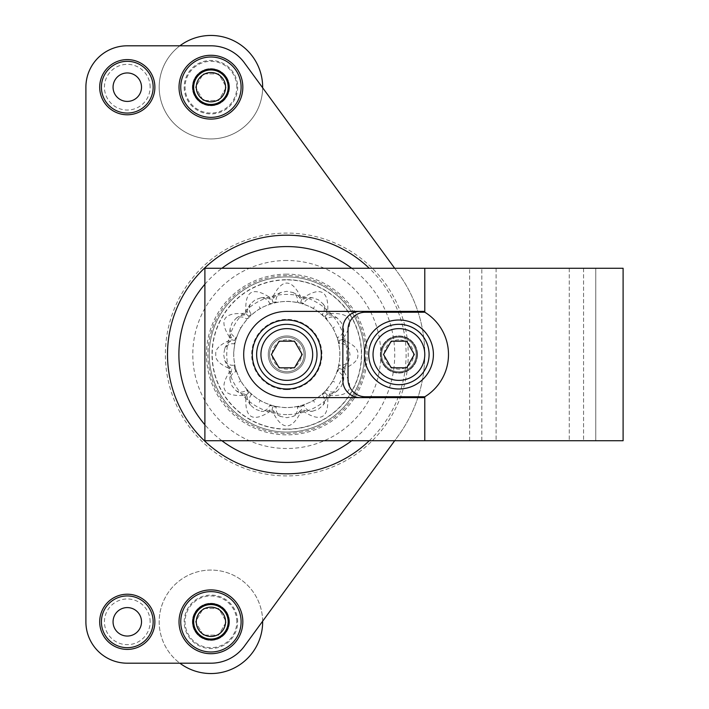 <?xml version="1.0" encoding="UTF-8"?>
<svg xmlns="http://www.w3.org/2000/svg" width="709" height="709" viewBox="0 0 709 709"><rect width="100%" height="100%" fill="white"/><g stroke="black" fill="none" stroke-linecap="round" stroke-linejoin="round"><path stroke-width="0.53" stroke-dasharray="3.54 2.66" d="M204.892 268.268L204.892 440.732L623.105 440.732L623.105 268.268L623.105 440.732L424.78 440.732L623.105 440.732L623.105 268.268L204.892 268.268M381.664 354.5A17.246 17.246 0 0 0 398.91 371.746A17.246 17.246 0 0 0 416.156 354.5A17.246 17.246 0 0 0 398.91 337.254A17.246 17.246 0 0 0 381.664 354.5A17.246 17.246 0 0 0 398.91 371.746A17.246 17.246 0 0 0 416.156 354.5A17.246 17.246 0 0 0 398.91 337.254A17.246 17.246 0 0 0 381.664 354.5M286.808 279.701A74.8 74.8 0 0 1 361.608 354.5A74.8 74.8 0 0 1 286.808 429.299A74.8 74.8 0 0 1 212.009 354.5A74.8 74.8 0 0 1 286.808 279.701M286.808 335.96A18.54 18.54 0 0 1 305.349 354.5A18.54 18.54 0 0 1 286.808 373.04A18.54 18.54 0 0 1 268.268 354.5A18.54 18.54 0 0 1 286.808 335.96M305.349 354.5A18.54 18.54 0 0 0 286.808 335.96A18.54 18.54 0 0 0 268.268 354.5A18.54 18.54 0 0 0 286.808 373.04A18.54 18.54 0 0 0 305.349 354.5A18.54 18.54 0 0 0 286.808 335.96A18.54 18.54 0 0 0 268.268 354.5A18.54 18.54 0 0 0 286.808 373.04A18.54 18.54 0 0 0 305.349 354.5A18.54 18.54 0 0 0 286.808 335.96A18.54 18.54 0 0 0 268.268 354.5A18.54 18.54 0 0 0 286.808 373.04A18.54 18.54 0 0 0 305.349 354.5M360.101 397.616L286.808 397.616A43.116 43.116 0 0 1 243.692 354.5A43.116 43.116 0 0 1 286.808 311.384L360.101 311.384A17.246 17.246 0 0 0 342.855 328.63L342.855 380.37A17.246 17.246 0 0 0 360.101 397.616L424.78 397.616L424.78 440.732L424.78 396.756L365.277 396.756A17.246 17.246 0 0 1 348.03 379.51L348.03 329.49A17.246 17.246 0 0 1 365.277 312.244L424.78 312.244L424.78 268.268L424.78 311.384L360.101 311.384M595.755 268.268L623.105 268.268L583.56 268.268L595.755 268.268L595.755 440.732L595.755 268.268M424.78 268.268L583.56 268.268L424.78 268.268L424.78 311.384M417.016 354.5A18.106 18.106 0 0 1 398.91 372.606A18.106 18.106 0 0 1 380.804 354.5A18.106 18.106 0 0 1 398.91 336.394A18.106 18.106 0 0 1 417.016 354.5A18.106 18.106 0 0 1 398.91 372.606A18.106 18.106 0 0 1 380.804 354.5A18.106 18.106 0 0 1 398.91 336.394A18.106 18.106 0 0 1 417.016 354.5M424.78 396.801L424.78 396.756A49.586 49.586 0 0 0 424.797 312.217L424.78 312.199M424.78 397.616L424.78 440.732M252.315 354.5A34.493 34.493 0 0 0 286.808 388.993A34.493 34.493 0 0 0 321.301 354.5A34.493 34.493 0 0 0 286.808 320.007A34.493 34.493 0 0 0 252.315 354.5M364.417 354.5A34.493 34.493 0 0 0 398.91 388.993A34.493 34.493 0 0 0 433.403 354.5A34.493 34.493 0 0 0 398.91 320.007A34.493 34.493 0 0 0 364.417 354.5M417.45 354.5A18.54 18.54 0 0 0 398.91 335.96A18.54 18.54 0 0 0 380.37 354.5A18.54 18.54 0 0 0 398.91 373.04A18.54 18.54 0 0 0 417.45 354.5A18.54 18.54 0 0 0 398.91 335.96A18.54 18.54 0 0 0 380.37 354.5A18.54 18.54 0 0 0 398.91 373.04A18.54 18.54 0 0 0 417.45 354.5M286.808 371.746A17.246 17.246 0 0 1 269.562 354.5A17.246 17.246 0 0 1 286.808 337.254A17.246 17.246 0 0 0 269.562 354.5A17.246 17.246 0 0 0 286.808 371.746A17.246 17.246 0 0 0 304.055 354.5A17.246 17.246 0 0 0 286.808 337.254A17.246 17.246 0 0 1 304.055 354.5A17.246 17.246 0 0 1 286.808 371.746M286.808 339.841A14.659 14.659 0 0 0 272.15 354.5A14.659 14.659 0 0 0 286.808 369.159A14.659 14.659 0 0 0 301.467 354.5A14.659 14.659 0 0 0 286.808 339.841M256.631 354.5A30.177 30.177 0 0 0 286.808 384.677A30.177 30.177 0 0 0 316.994 354.5A30.177 30.177 0 0 0 286.808 324.323A30.177 30.177 0 0 0 256.631 354.5M302.194 354.5L294.501 367.82L279.116 367.82L271.423 354.5L279.116 341.18L294.501 341.18L302.194 354.5M398.91 371.746A17.246 17.246 0 0 1 381.664 354.5A17.246 17.246 0 0 1 398.91 337.254A17.246 17.246 0 0 0 381.664 354.5A17.246 17.246 0 0 0 398.91 371.746A17.246 17.246 0 0 0 416.156 354.5A17.246 17.246 0 0 0 398.91 337.254A17.246 17.246 0 0 1 416.156 354.5A17.246 17.246 0 0 1 398.91 371.746M398.91 339.841A14.659 14.659 0 0 0 384.251 354.5A14.659 14.659 0 0 0 398.91 369.159A14.659 14.659 0 0 0 413.569 354.5A14.659 14.659 0 0 0 398.91 339.841M368.724 354.5A30.177 30.177 0 0 0 398.91 384.677A30.177 30.177 0 0 0 429.087 354.5A30.177 30.177 0 0 0 398.91 324.323A30.177 30.177 0 0 0 368.724 354.5M414.295 354.5L406.603 367.82L391.217 367.82L383.525 354.5L391.217 341.18L406.603 341.18L414.295 354.5M240.883 327.983C239.66 329.596 238.011 333.469 235.92 339.593A53.033 53.033 0 0 0 235.282 341.96C234.023 348.42 233.518 352.595 233.775 354.5A53.033 53.033 0 0 1 332.734 327.983A53.033 53.033 0 0 1 260.292 400.425A53.033 53.033 0 0 1 233.775 354.5C233.527 356.53 234.032 360.704 235.282 367.04A53.033 53.033 0 0 0 235.92 369.407C238.056 375.637 239.713 379.51 240.883 381.017C241.725 382.957 244.251 386.334 248.451 391.12A53.033 53.033 0 0 0 250.188 392.857C255.187 397.2 258.555 399.725 260.292 400.425C261.905 401.648 265.778 403.306 271.901 405.397A53.033 53.033 0 0 0 274.268 406.027C280.729 407.285 284.912 407.79 286.808 407.533C288.838 407.781 293.021 407.276 299.349 406.027A53.033 53.033 0 0 0 301.715 405.397C307.945 403.253 311.818 401.595 313.325 400.425C315.275 399.584 318.642 397.058 323.437 392.857A53.033 53.033 0 0 0 325.165 391.12C329.508 386.121 332.034 382.754 332.734 381.017C333.957 379.404 335.614 375.531 337.706 369.407A53.033 53.033 0 0 0 338.335 367.04C339.602 360.58 340.098 356.405 339.841 354.5C340.09 352.47 339.584 348.296 338.335 341.96A53.033 53.033 0 0 0 337.706 339.593C335.561 333.363 333.904 329.49 332.734 327.983C331.892 326.043 329.366 322.666 325.165 317.88A53.033 53.033 0 0 0 323.437 316.143C318.43 311.8 315.062 309.275 313.325 308.575C311.712 307.351 307.839 305.694 301.715 303.603A53.033 53.033 0 0 0 299.349 302.973C292.888 301.715 288.714 301.21 286.808 301.467C284.779 301.219 280.604 301.724 274.268 302.973A53.033 53.033 0 0 0 271.901 303.603C265.671 305.747 261.807 307.405 260.292 308.575C258.351 309.416 254.983 311.942 250.188 316.143A53.033 53.033 0 0 0 248.451 317.88C244.109 322.879 241.583 326.246 240.883 327.983L239.066 326.938M248.451 317.88L246.572 319.041A10.768 9.323 120 0 0 236.15 318.27L232.091 322.914L230.106 328.737A10.768 9.323 120 0 0 235.982 337.387L235.92 339.593M235.982 337.387L234.573 340.506L234.236 343.909A10.768 9.323 90 0 0 224.824 348.456L223.627 354.5L224.815 360.544A10.768 9.323 90 0 0 234.236 365.091L235.282 367.04M235.282 341.96L234.236 343.909M235.92 369.407L235.982 371.613A10.768 9.323 60 0 0 230.106 380.263L232.091 386.086L236.15 390.73A10.768 9.323 60 0 0 246.572 389.959L248.451 391.12M286.808 414.57A60.07 60.07 0 0 1 226.747 354.5A60.07 60.07 0 0 1 286.808 294.43A60.07 60.07 0 0 1 346.878 354.5A60.07 60.07 0 0 1 286.808 414.57M299.349 302.973L297.399 301.928A10.768 9.323 180 0 0 292.852 292.507L286.808 291.319L280.764 292.507A10.768 9.323 180 0 0 276.218 301.928L274.268 302.973M276.218 301.928L272.814 302.264L269.695 303.674A10.768 9.323 150 0 0 261.054 297.789L255.222 299.783L250.578 303.833A10.768 9.323 150 0 0 251.349 314.264L250.188 316.143M271.901 303.603L269.695 303.674M231.373 337.688L229.468 337.067C230.691 338.769 230.345 340.054 228.44 340.923L230.39 341.348L231.497 339.682L231.373 337.688A15.093 13.072 -60 0 1 230.106 328.737M236.15 318.27A15.093 13.072 -60 0 1 244.525 314.893L246.315 314.007L247.211 312.217A15.093 13.072 -30 0 1 250.578 303.833M229.468 337.067C218.921 320.548 223.441 312.713 243.045 313.555L244.525 314.893M230.39 367.652L228.44 368.077C230.345 368.937 230.691 370.222 229.468 371.933L231.373 371.312L231.497 369.318L230.39 367.652A15.093 13.072 -90 0 1 224.815 360.544M224.824 348.456A15.093 13.072 -90 0 1 230.39 341.348M228.44 368.077C219.241 363.947 215.031 359.428 215.811 354.5C215.031 349.572 219.241 345.053 228.44 340.923M301.715 405.397L303.922 405.326A10.768 9.323 -30 0 0 312.572 411.211A15.093 13.072 150 0 1 303.629 409.935L301.626 409.811L299.969 410.919L300.386 412.868C291.355 430.266 282.306 430.266 273.231 412.868L273.656 410.919L271.99 409.811L269.996 409.935L269.385 411.84C252.865 422.387 245.022 417.867 245.863 398.263L247.211 396.783L246.315 394.993L244.525 394.107L243.045 395.445C245.128 395.241 246.067 396.18 245.863 398.263M243.045 395.445C223.468 396.322 218.939 388.479 229.468 371.933M286.808 429.087A74.587 74.587 0 0 1 212.221 354.5A74.587 74.587 0 0 1 286.808 279.913A74.587 74.587 0 0 1 361.395 354.5A74.587 74.587 0 0 1 286.808 429.087M292.852 292.507A15.093 13.072 0 0 1 299.969 298.081L301.626 299.189L303.629 299.065L304.241 297.16C320.76 286.613 328.595 291.133 327.753 310.737L326.415 312.217L327.301 314.007L329.091 314.893L330.571 313.555C350.157 312.678 354.677 320.521 344.149 337.067L342.243 337.688L342.119 339.682L343.227 341.348L345.186 340.923C354.376 345.053 358.586 349.572 357.815 354.5C358.586 359.428 354.376 363.947 345.186 368.077L343.227 367.652L342.119 369.318L342.243 371.312L344.149 371.933C342.926 370.231 343.271 368.946 345.186 368.077M344.149 371.933C354.695 388.452 350.175 396.287 330.571 395.445L329.091 394.107L327.301 394.993L326.415 396.783L327.753 398.263C327.549 396.18 328.489 395.241 330.571 395.445M327.753 398.263C328.63 417.84 320.796 422.369 304.241 411.84L303.629 409.935M300.386 412.868C301.245 410.963 302.53 410.617 304.241 411.84M269.385 411.84C271.077 410.617 272.362 410.963 273.231 412.868M299.969 410.919A15.093 13.072 180 0 1 292.852 416.493A10.768 9.323 0 0 0 297.399 407.072L299.349 406.027M269.996 409.935A15.093 13.072 -150 0 1 261.054 411.211A10.768 9.323 30 0 0 269.695 405.326L272.814 406.736L276.218 407.072A10.768 9.323 0 0 0 280.764 416.493L286.808 417.681L292.852 416.493M280.764 416.493A15.093 13.072 180 0 1 273.656 410.919M272.814 406.736L271.99 409.811M246.315 394.993L248.575 392.742L251.349 394.736A10.768 9.323 30 0 0 250.578 405.167L255.222 409.217L261.054 411.211M250.578 405.167A15.093 13.072 -150 0 1 247.211 396.783M244.525 394.107A15.093 13.072 -120 0 1 236.15 390.73M230.106 380.263A15.093 13.072 -120 0 1 231.373 371.312M234.236 365.091L234.573 368.494L231.497 369.318M234.573 368.494L235.982 371.613M246.572 389.959L248.575 392.742M250.188 392.857L251.349 394.736M269.695 405.326L271.901 405.397M274.268 406.027L276.218 407.072M312.572 411.211L318.403 409.217L323.038 405.167A10.768 9.323 -30 0 0 322.267 394.736L323.437 392.857M325.165 391.12L327.044 389.959A10.768 9.323 -60 0 0 337.475 390.73L341.525 386.086L343.519 380.263A10.768 9.323 -60 0 0 337.635 371.613L337.706 369.407M338.335 367.04L339.381 365.091A10.768 9.323 -90 0 0 348.801 360.544L349.989 354.5L348.801 348.456A10.768 9.323 -90 0 0 339.381 343.909L338.335 341.96M337.706 339.593L337.635 337.387A10.768 9.323 -120 0 0 343.519 328.737L341.525 322.914L337.475 318.27A10.768 9.323 -120 0 0 327.044 319.041L325.165 317.88M323.437 316.143L322.267 314.264A10.768 9.323 -150 0 0 323.038 303.833L318.403 299.783L312.572 297.789A10.768 9.323 -150 0 0 303.922 303.674L301.715 303.603M273.656 298.081L273.231 296.132C272.371 298.037 271.086 298.383 269.385 297.16L269.996 299.065L271.99 299.189L273.656 298.081A15.093 13.072 0 0 1 280.764 292.507M273.231 296.132C282.262 278.734 291.319 278.734 300.386 296.132L299.969 298.081M261.054 297.789A15.093 13.072 -30 0 1 269.996 299.065M247.211 312.217L245.863 310.737C244.986 291.16 252.829 286.631 269.385 297.16M245.863 310.737C246.076 312.82 245.137 313.759 243.045 313.555M304.241 297.16C302.539 298.383 301.254 298.037 300.386 296.132M330.571 313.555C328.489 313.759 327.549 312.82 327.753 310.737M345.186 340.923C343.271 340.063 342.934 338.778 344.149 337.067M394.674 268.268L398.166 273.045A137.971 137.971 0 0 1 398.166 435.955L394.674 440.732M210.928 663.199A41.388 41.388 0 0 0 244.33 646.254L398.166 435.955A137.971 137.971 0 0 0 398.166 273.045L244.33 62.746A41.388 41.388 0 0 0 210.928 45.801L127.283 45.801A41.388 41.388 0 0 0 85.895 87.189L85.895 621.811A41.388 41.388 0 0 0 127.283 663.199L210.928 663.199M286.808 260.495A94.005 94.005 0 0 0 192.804 354.5A94.005 94.005 0 0 0 286.808 448.505A94.005 94.005 0 0 0 380.813 354.5A94.005 94.005 0 0 0 286.808 260.495M192.821 87.189A18.106 18.106 0 0 0 210.928 105.295A18.106 18.106 0 0 0 229.034 87.189A18.106 18.106 0 0 0 210.928 69.083A18.106 18.106 0 0 0 192.821 87.189M180.751 87.189A30.177 30.177 0 0 0 210.928 117.366A30.177 30.177 0 0 0 241.104 87.189A30.177 30.177 0 0 0 210.928 57.004A30.177 30.177 0 0 0 180.751 87.189A30.177 30.177 0 0 1 210.928 57.004A30.177 30.177 0 0 1 241.104 87.189A30.177 30.177 0 0 1 210.928 117.366A30.177 30.177 0 0 1 180.751 87.189A30.177 30.177 0 0 0 210.928 117.366A30.177 30.177 0 0 0 241.104 87.189A30.177 30.177 0 0 0 210.928 57.004A30.177 30.177 0 0 0 180.751 87.189A30.177 30.177 0 0 0 210.928 117.366A30.177 30.177 0 0 0 241.104 87.189M141.516 87.189A14.224 14.224 0 0 0 127.283 72.956A14.224 14.224 0 0 0 113.059 87.189A14.224 14.224 0 0 0 127.283 101.414A14.224 14.224 0 0 0 141.516 87.189M101.414 87.189A25.87 25.87 0 0 0 127.283 113.059A25.87 25.87 0 0 0 153.153 87.189A25.87 25.87 0 0 0 127.283 61.32A25.87 25.87 0 0 0 101.414 87.189A25.87 25.87 0 0 0 127.283 113.059A25.87 25.87 0 0 0 153.153 87.189M229.034 621.811A18.106 18.106 0 0 0 210.928 603.705A18.106 18.106 0 0 0 192.821 621.811A18.106 18.106 0 0 0 210.928 639.917A18.106 18.106 0 0 0 229.034 621.811M180.751 621.811A30.177 30.177 0 0 0 210.928 651.996A30.177 30.177 0 0 0 241.104 621.811A30.177 30.177 0 0 0 210.928 591.634A30.177 30.177 0 0 0 180.751 621.811A30.177 30.177 0 0 1 210.928 591.634A30.177 30.177 0 0 1 241.104 621.811A30.177 30.177 0 0 1 210.928 651.996A30.177 30.177 0 0 1 180.751 621.811A30.177 30.177 0 0 0 210.928 651.996A30.177 30.177 0 0 0 241.104 621.811A30.177 30.177 0 0 0 210.928 591.634A30.177 30.177 0 0 0 180.751 621.811A30.177 30.177 0 0 0 210.928 651.996A30.177 30.177 0 0 0 241.104 621.811M141.516 621.811A14.224 14.224 0 0 0 127.283 607.586A14.224 14.224 0 0 0 113.059 621.811A14.224 14.224 0 0 0 127.283 636.044A14.224 14.224 0 0 0 141.516 621.811M101.414 621.811A25.87 25.87 0 0 0 127.283 647.68A25.87 25.87 0 0 0 153.153 621.811A25.87 25.87 0 0 0 127.283 595.941A25.87 25.87 0 0 0 101.414 621.811A25.87 25.87 0 0 0 127.283 647.68A25.87 25.87 0 0 0 153.153 621.811M343.227 341.348A15.093 13.072 90 0 1 348.801 348.456M348.801 360.544A15.093 13.072 90 0 1 343.227 367.652M329.091 314.893A15.093 13.072 60 0 1 337.475 318.27M343.519 328.737A15.093 13.072 60 0 1 342.243 337.688M303.629 299.065A15.093 13.072 30 0 1 312.572 297.789M323.038 303.833A15.093 13.072 30 0 1 326.415 312.217M301.626 299.189L300.802 302.264L297.399 301.928M303.922 303.674L300.802 302.264M327.301 314.007L325.05 316.258L322.267 314.264M327.044 319.041L325.05 316.258M342.119 339.682L339.044 340.506L337.635 337.387M339.381 343.909L339.044 340.506M342.243 371.312A15.093 13.072 120 0 1 343.519 380.263M337.475 390.73A15.093 13.072 120 0 1 329.091 394.107M326.415 396.783A15.093 13.072 150 0 1 323.038 405.167M297.399 407.072L300.802 406.736L301.626 409.811M300.802 406.736L303.922 405.326M327.301 394.993L325.05 392.742L327.044 389.959M322.267 394.736L325.05 392.742M342.119 369.318L339.044 368.494L339.381 365.091M337.635 371.613L339.044 368.494M246.315 314.007L248.575 316.258L246.572 319.041M251.349 314.264L248.575 316.258M271.99 299.189L272.814 302.264M234.573 340.506L231.497 339.682M286.808 432.082A77.582 77.582 0 0 0 364.391 354.5A77.582 77.582 0 0 0 286.808 276.918A77.582 77.582 0 0 0 209.235 354.5A77.582 77.582 0 0 0 286.808 432.082A77.582 77.582 0 0 1 209.235 354.5A77.582 77.582 0 0 1 286.808 276.918A77.582 77.582 0 0 1 364.391 354.5A77.582 77.582 0 0 1 286.808 432.082M269.562 354.5A17.246 17.246 0 0 1 286.808 337.254A17.246 17.246 0 0 1 304.055 354.5A17.246 17.246 0 0 1 286.808 371.746A17.246 17.246 0 0 1 269.562 354.5A17.246 17.246 0 0 0 286.808 371.746A17.246 17.246 0 0 0 304.055 354.5A17.246 17.246 0 0 0 286.808 337.254A17.246 17.246 0 0 0 269.562 354.5M286.808 389.622A35.122 35.122 0 0 1 251.686 354.5A35.122 35.122 0 0 1 286.808 319.378A35.122 35.122 0 0 1 321.93 354.5A35.122 35.122 0 0 1 286.808 389.622M179.882 45.801A51.739 51.739 0 0 0 210.617 138.929A51.739 51.739 0 0 0 262.658 87.81M229.468 87.189A18.54 18.54 0 0 0 210.928 68.649A18.54 18.54 0 0 0 192.387 87.189A18.54 18.54 0 0 0 210.928 105.73A18.54 18.54 0 0 0 229.468 87.189A18.54 18.54 0 0 0 210.928 68.649A18.54 18.54 0 0 0 192.387 87.189A18.54 18.54 0 0 0 210.928 105.73A18.54 18.54 0 0 0 229.468 87.189M262.667 87.189A51.739 51.739 0 0 0 210.928 35.45A51.739 51.739 0 0 0 159.188 87.189A51.739 51.739 0 0 0 210.928 138.929A51.739 51.739 0 0 0 262.667 87.189M210.928 104.436A17.246 17.246 0 0 0 228.174 87.189A17.246 17.246 0 0 0 210.928 69.943A17.246 17.246 0 0 0 193.681 87.189A17.246 17.246 0 0 0 210.928 104.436M236.797 87.189A25.87 25.87 0 0 0 210.928 61.32A25.87 25.87 0 0 0 185.058 87.189A25.87 25.87 0 0 0 210.928 113.059A25.87 25.87 0 0 0 236.797 87.189M203.235 100.51L195.542 87.189L203.235 73.869L218.62 73.869L226.313 87.189L218.62 100.51L203.235 100.51L195.542 87.189L203.235 73.869L218.62 73.869L226.313 87.189L218.62 100.51L203.235 100.51M262.658 621.19A51.739 51.739 0 0 0 210.617 570.071A51.739 51.739 0 0 0 179.882 663.199M229.468 621.811A18.54 18.54 0 0 0 210.928 603.27A18.54 18.54 0 0 0 192.387 621.811A18.54 18.54 0 0 0 210.928 640.351A18.54 18.54 0 0 0 229.468 621.811A18.54 18.54 0 0 0 210.928 603.27A18.54 18.54 0 0 0 192.387 621.811A18.54 18.54 0 0 0 210.928 640.351A18.54 18.54 0 0 0 229.468 621.811M262.667 621.811A51.739 51.739 0 0 0 210.928 570.071A51.739 51.739 0 0 0 159.188 621.811A51.739 51.739 0 0 0 210.928 673.55A51.739 51.739 0 0 0 262.667 621.811M210.928 639.057A17.246 17.246 0 0 0 228.174 621.811A17.246 17.246 0 0 0 210.928 604.564A17.246 17.246 0 0 0 193.681 621.811A17.246 17.246 0 0 0 210.928 639.057M236.797 621.811A25.87 25.87 0 0 0 210.928 595.941A25.87 25.87 0 0 0 185.058 621.811A25.87 25.87 0 0 0 210.928 647.68A25.87 25.87 0 0 0 236.797 621.811M203.235 635.131L195.542 621.811L203.235 608.49L218.62 608.49L226.313 621.811L218.62 635.131L203.235 635.131L195.542 621.811L203.235 608.49L218.62 608.49L226.313 621.811L218.62 635.131L203.235 635.131M469.624 440.732L469.624 268.268L469.624 440.732M583.56 268.268L583.56 440.732L583.56 268.268M569.274 268.268L569.274 440.732L569.274 268.268M481.819 440.732L481.819 268.268L481.819 440.732M496.105 268.268L496.105 440.732L496.105 268.268M239.066 382.062L240.883 381.017M259.246 306.758L260.292 308.575M259.246 402.242L260.292 400.425M314.379 402.242L313.325 400.425M334.559 382.062L332.734 381.017M334.559 326.938L332.734 327.983M314.379 306.758L313.325 308.575M286.808 275.579A78.921 78.921 0 0 0 207.888 354.5A78.921 78.921 0 0 0 286.808 433.421A78.921 78.921 0 0 0 365.729 354.5A78.921 78.921 0 0 0 286.808 275.579M286.808 274.144A80.356 80.356 0 0 0 206.452 354.5A80.356 80.356 0 0 0 286.808 434.856A80.356 80.356 0 0 0 367.173 354.5A80.356 80.356 0 0 0 286.808 274.144M351.708 268.268A107.928 107.928 0 0 1 351.708 440.732M221.908 440.732A107.928 107.928 0 0 1 204.892 424.762M204.892 284.238A107.928 107.928 0 0 1 221.908 268.268M369.256 440.732A119.298 119.298 0 0 0 369.256 268.268M286.817 475.925A121.425 121.425 0 0 1 165.383 354.509A121.425 121.425 0 0 1 286.799 233.075A121.425 121.425 0 0 1 408.233 354.491A121.425 121.425 0 0 1 286.817 475.925M184.198 87.189A26.729 26.729 0 0 0 210.928 113.919A26.729 26.729 0 0 0 237.657 87.189A26.729 26.729 0 0 0 210.928 60.46A26.729 26.729 0 0 0 184.198 87.189M150.14 87.189A22.848 22.848 0 0 0 127.283 64.333A22.848 22.848 0 0 0 104.436 87.189A22.848 22.848 0 0 0 127.283 110.037A22.848 22.848 0 0 0 150.14 87.189M237.657 621.811A26.729 26.729 0 0 0 210.928 595.081A26.729 26.729 0 0 0 184.198 621.811A26.729 26.729 0 0 0 210.928 648.54A26.729 26.729 0 0 0 237.657 621.811M150.14 621.811A22.848 22.848 0 0 0 127.283 598.963A22.848 22.848 0 0 0 104.436 621.811A22.848 22.848 0 0 0 127.283 644.667A22.848 22.848 0 0 0 150.14 621.811"/><path stroke-width="1.06" d="M360.101 311.384A17.246 17.246 0 0 0 342.855 328.63L342.855 380.37A17.246 17.246 0 0 0 360.101 397.616M424.78 440.732L204.892 440.732L204.892 268.268L623.105 268.268L623.105 440.732L424.78 440.732L424.78 397.616L286.808 397.616A43.116 43.116 0 0 1 243.692 354.5A43.116 43.116 0 0 1 286.808 311.384L424.78 311.384L424.78 268.268M424.788 312.226L365.277 312.244A17.246 17.246 0 0 0 348.03 329.49L348.03 379.51A17.246 17.246 0 0 0 365.277 396.756L424.788 396.774M424.78 397.616L424.78 396.801A49.586 49.586 0 0 0 424.78 312.199L424.78 311.384M252.315 354.5A34.493 34.493 0 0 0 286.808 388.993A34.493 34.493 0 0 0 321.301 354.5A34.493 34.493 0 0 0 286.808 320.007A34.493 34.493 0 0 0 252.315 354.5M364.417 354.5A34.493 34.493 0 0 0 398.91 388.993A34.493 34.493 0 0 0 433.403 354.5A34.493 34.493 0 0 0 398.91 320.007A34.493 34.493 0 0 0 364.417 354.5M316.994 354.5A30.177 30.177 0 0 1 286.808 384.677A30.177 30.177 0 0 1 256.631 354.5A30.177 30.177 0 0 1 286.808 324.323A30.177 30.177 0 0 1 316.994 354.5M260.939 354.5A25.87 25.87 0 0 1 286.808 328.63A25.87 25.87 0 0 1 312.678 354.5A25.87 25.87 0 0 1 286.808 380.37A25.87 25.87 0 0 1 260.939 354.5M294.501 367.82L302.194 354.5L294.501 341.18L279.116 341.18L271.423 354.5L279.116 367.82L294.501 367.82M429.087 354.5A30.177 30.177 0 0 1 398.91 384.677A30.177 30.177 0 0 1 368.724 354.5A30.177 30.177 0 0 1 398.91 324.323A30.177 30.177 0 0 1 429.087 354.5M373.04 354.5A25.87 25.87 0 0 1 398.91 328.63A25.87 25.87 0 0 1 424.78 354.5A25.87 25.87 0 0 1 398.91 380.37A25.87 25.87 0 0 1 373.04 354.5M406.603 367.82L414.295 354.5L406.603 341.18L391.217 341.18L383.525 354.5L391.217 367.82L406.603 367.82M394.674 440.732L244.33 646.254A41.388 41.388 0 0 1 210.928 663.199L127.283 663.199A41.388 41.388 0 0 1 85.895 621.811L85.895 87.189A41.388 41.388 0 0 1 127.283 45.801L210.928 45.801A41.388 41.388 0 0 1 244.33 62.746L394.674 268.268M229.034 87.189A18.106 18.106 0 0 0 210.928 69.083A18.106 18.106 0 0 0 192.821 87.189A18.106 18.106 0 0 0 210.928 105.295A18.106 18.106 0 0 0 229.034 87.189M241.104 87.189A30.177 30.177 0 0 1 210.928 117.366A30.177 30.177 0 0 1 180.751 87.189A30.177 30.177 0 0 1 210.928 57.004A30.177 30.177 0 0 1 241.104 87.189M113.059 87.189A14.224 14.224 0 0 0 127.283 101.414A14.224 14.224 0 0 0 141.516 87.189A14.224 14.224 0 0 0 127.283 72.956A14.224 14.224 0 0 0 113.059 87.189M153.153 87.189A25.87 25.87 0 0 1 127.283 113.059A25.87 25.87 0 0 1 101.414 87.189A25.87 25.87 0 0 1 127.283 61.32A25.87 25.87 0 0 1 153.153 87.189M192.821 621.811A18.106 18.106 0 0 0 210.928 639.917A18.106 18.106 0 0 0 229.034 621.811A18.106 18.106 0 0 0 210.928 603.705A18.106 18.106 0 0 0 192.821 621.811M241.104 621.811A30.177 30.177 0 0 1 210.928 651.996A30.177 30.177 0 0 1 180.751 621.811A30.177 30.177 0 0 1 210.928 591.634A30.177 30.177 0 0 1 241.104 621.811M113.059 621.811A14.224 14.224 0 0 0 127.283 636.044A14.224 14.224 0 0 0 141.516 621.811A14.224 14.224 0 0 0 127.283 607.586A14.224 14.224 0 0 0 113.059 621.811M153.153 621.811A25.87 25.87 0 0 1 127.283 647.68A25.87 25.87 0 0 1 101.414 621.811A25.87 25.87 0 0 1 127.283 595.941A25.87 25.87 0 0 1 153.153 621.811M262.658 87.81A51.739 51.739 0 0 0 179.882 45.801M210.928 104.436A17.246 17.246 0 0 0 228.174 87.189A17.246 17.246 0 0 0 210.928 69.943A17.246 17.246 0 0 0 193.681 87.189A17.246 17.246 0 0 0 210.928 104.436M210.928 101.848A14.659 14.659 0 0 0 225.586 87.189A14.659 14.659 0 0 0 210.928 72.531A14.659 14.659 0 0 0 196.269 87.189A14.659 14.659 0 0 0 210.928 101.848M179.882 663.199A51.739 51.739 0 0 0 262.658 621.19M210.928 639.057A17.246 17.246 0 0 0 228.174 621.811A17.246 17.246 0 0 0 210.928 604.564A17.246 17.246 0 0 0 193.681 621.811A17.246 17.246 0 0 0 210.928 639.057M210.928 636.469A14.659 14.659 0 0 0 225.586 621.811A14.659 14.659 0 0 0 210.928 607.152A14.659 14.659 0 0 0 196.269 621.811A14.659 14.659 0 0 0 210.928 636.469M221.908 268.268A107.928 107.928 0 0 1 351.708 268.268M351.708 440.732A107.928 107.928 0 0 1 221.908 440.732M204.892 424.762A107.928 107.928 0 0 1 204.892 284.238M369.256 268.268A119.298 119.298 0 0 0 167.51 354.5A119.298 119.298 0 0 0 369.256 440.732M242.832 87.198A31.905 31.905 0 0 0 210.936 55.284A31.905 31.905 0 0 0 179.023 87.18A31.905 31.905 0 0 0 210.919 119.094A31.905 31.905 0 0 0 242.832 87.198M154.881 87.198A27.598 27.598 0 0 0 127.292 59.591A27.598 27.598 0 0 0 99.694 87.18A27.598 27.598 0 0 0 127.274 114.778A27.598 27.598 0 0 0 154.881 87.198M154.881 621.82A27.598 27.598 0 0 0 127.292 594.222A27.598 27.598 0 0 0 99.694 621.802A27.598 27.598 0 0 0 127.274 649.409A27.598 27.598 0 0 0 154.881 621.82M242.832 621.82A31.905 31.905 0 0 0 210.936 589.906A31.905 31.905 0 0 0 179.023 621.802A31.905 31.905 0 0 0 210.919 653.716A31.905 31.905 0 0 0 242.832 621.82"/></g></svg>

